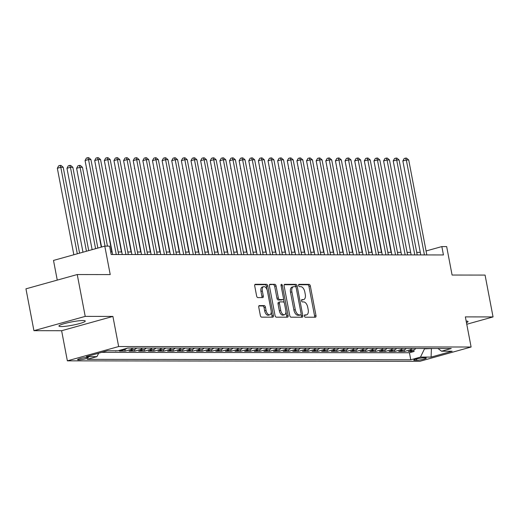 <?xml version="1.0" encoding="UTF-8"?>
<svg xmlns="http://www.w3.org/2000/svg" width="519" height="519" viewBox="0 0 519 519"><rect width="100%" height="100%" fill="white"/><g stroke="black" fill="none" stroke-linecap="round" stroke-linejoin="round"><path stroke-width="0.78" d="M304.426 316.058A1.181 0.642 74.4 0 0 305.302 317.206L315.351 317.219A1.687 0.921 74.4 0 0 315.487 317.2A1.687 0.921 74.4 0 0 315.98 315.578L310.336 286.008A1.687 0.921 74.4 0 0 309.077 284.36L299.035 284.347A1.181 0.642 74.4 0 0 298.938 284.36A1.181 0.642 74.4 0 0 298.594 285.495A1.181 0.642 74.4 0 0 299.476 286.65L300.773 286.65A5.398 2.945 74.4 0 1 304.802 291.912L305.276 294.377A5.398 2.945 74.4 0 1 303.699 299.567A5.398 2.945 74.4 0 1 303.252 299.632L301.954 299.625A1.181 0.642 74.4 0 0 301.857 299.638A1.181 0.642 74.4 0 0 301.507 300.773A1.181 0.642 74.4 0 0 302.389 301.928L303.693 301.928A5.398 2.945 74.4 0 1 307.715 307.19L308.189 309.655A5.398 2.945 74.4 0 1 306.612 314.845A5.398 2.945 74.4 0 1 306.165 314.91L304.867 314.903A1.181 0.642 74.4 0 0 304.77 314.916A1.181 0.642 74.4 0 0 304.426 316.058M61.281 326.561A13.397 1.7 169.2 0 0 76.183 324.427A13.397 1.7 169.2 0 0 85.259 321.04A13.397 1.7 169.2 0 0 82.904 320.534A13.397 1.7 169.2 0 0 68.008 322.675A13.397 1.7 169.2 0 0 58.932 326.062A13.397 1.7 169.2 0 0 61.281 326.561M466.471 322.708A13.397 1.7 169.2 0 0 468.047 321.546A13.397 1.7 169.2 0 0 466.159 321.053M78.538 359.888A5.495 0.694 169.2 0 0 84.649 359.012A5.495 0.694 169.2 0 0 88.373 357.623A5.495 0.694 169.2 0 0 87.406 357.416A5.495 0.694 169.2 0 0 81.295 358.292A5.495 0.694 169.2 0 0 77.571 359.686A5.495 0.694 169.2 0 0 78.538 359.888M259.403 305.568A1.687 0.921 74.4 0 0 259.26 305.587A1.687 0.921 74.4 0 0 258.767 307.209L260.35 315.507A1.687 0.921 74.4 0 0 261.608 317.148L272.767 317.161A1.687 0.921 74.4 0 0 272.903 317.141A1.687 0.921 74.4 0 0 273.396 315.52L267.759 285.95A1.687 0.921 74.4 0 0 266.5 284.302L255.342 284.289A1.687 0.921 74.4 0 0 255.205 284.308A1.687 0.921 74.4 0 0 254.712 285.93L256.62 295.953A1.687 0.921 74.4 0 0 257.885 297.595L262.653 297.601A1.687 0.921 74.4 0 0 262.796 297.588A1.687 0.921 74.4 0 0 263.289 295.96L262.342 290.99A4.509 2.465 74.4 0 1 263.658 286.65A4.509 2.465 74.4 0 1 267.395 290.997L271.113 310.466A4.509 2.465 74.4 0 1 269.789 314.806A4.509 2.465 74.4 0 1 266.052 310.459L265.436 307.216A1.687 0.921 74.4 0 0 264.177 305.574L259.13 305.639M466.769 324.252L493.05 316.927L485.07 275.083L452.088 275.038L446.658 246.59L441.844 246.583L443.44 254.952L111.202 254.505L109.606 246.136L104.793 246.129L53.502 260.428L57.259 280.111M85.22 316.382L33.93 330.681L61.618 330.72L112.908 316.421L85.22 316.382L77.24 274.538L110.223 274.583L104.793 246.129M112.908 316.421L118.656 346.549L471.109 347.016L419.826 361.315L67.366 360.848L118.656 346.549M493.05 316.927L465.361 316.888L471.109 347.016M289.751 315.546A1.687 0.921 74.4 0 0 291.01 317.187L302.162 317.2A1.687 0.921 74.4 0 0 302.305 317.18A1.687 0.921 74.4 0 0 302.791 315.558L297.153 285.988A1.687 0.921 74.4 0 0 295.895 284.347L284.743 284.328A1.687 0.921 74.4 0 0 284.6 284.347A1.687 0.921 74.4 0 0 284.107 285.969L289.751 315.546M287.461 317.18L276.309 317.167A1.687 0.921 74.4 0 1 275.051 315.526L269.406 285.95A1.687 0.921 74.4 0 1 269.899 284.328A1.687 0.921 74.4 0 1 270.042 284.308L274.817 284.315A1.687 0.921 74.4 0 1 276.076 285.963L278.359 297.951A1.687 0.921 74.4 0 0 279.618 299.599L282.784 299.599A1.687 0.921 74.4 0 0 282.926 299.58A1.687 0.921 74.4 0 0 283.419 297.958L281.038 285.476A1.181 0.642 74.4 0 1 281.382 284.341A1.181 0.642 74.4 0 1 282.362 285.476L288.097 315.539A1.687 0.921 74.4 0 1 287.604 317.161A1.687 0.921 74.4 0 1 287.461 317.18M33.93 330.681L25.95 288.836L77.24 274.538M110.819 350.773L115.503 350.779M122.01 349.657L124.469 349.663L119.409 351.071L125.189 351.078L124.891 349.527M132.773 348.08A6.87 5.69 90.1 0 1 130.25 349.67L134.097 349.676L129.036 351.084L134.817 351.091L134.518 349.534M142.407 348.093A6.87 5.69 90.1 0 1 139.877 349.683L143.731 349.689L138.67 351.097L144.444 351.104L144.152 349.546M152.035 348.106A6.87 5.69 90.1 0 1 149.504 349.696L153.358 349.702L148.298 351.11L154.078 351.116L153.78 349.559M161.662 348.119A6.87 5.69 90.1 0 1 159.138 349.709L162.985 349.715L157.932 351.123L163.706 351.129L163.407 349.572M171.296 348.132A6.87 5.69 90.1 0 1 168.766 349.722L172.619 349.728L167.559 351.136L173.34 351.142L173.041 349.585M180.923 348.145A6.87 5.69 90.1 0 1 178.393 349.735L182.247 349.741L177.187 351.149L182.967 351.155L182.669 349.598M190.551 348.158A6.87 5.69 90.1 0 1 188.027 349.748L191.881 349.754L186.821 351.162L192.594 351.168L192.302 349.611M200.185 348.171A6.87 5.69 90.1 0 1 197.655 349.761L201.508 349.767L196.448 351.175L202.228 351.181L201.93 349.624M209.812 348.184A6.87 5.69 90.1 0 1 207.289 349.774L211.136 349.78L206.082 351.188L211.856 351.194L211.557 349.637M219.446 348.197A6.87 5.69 90.1 0 1 216.916 349.787L220.77 349.793L215.709 351.201L221.49 351.207L221.191 349.65M229.074 348.21A6.87 5.69 90.1 0 1 226.544 349.8L230.397 349.806L225.337 351.214L231.117 351.22L230.819 349.663M238.701 348.223A6.87 5.69 90.1 0 1 236.177 349.812L240.031 349.819L234.971 351.227L240.745 351.233L240.453 349.676M248.335 348.236A6.87 5.69 90.1 0 1 245.805 349.825L249.658 349.832L244.598 351.24L250.379 351.246L250.08 349.689M257.962 348.249A6.87 5.69 90.1 0 1 255.439 349.838L259.286 349.845L254.226 351.253L260.006 351.259L259.708 349.702M267.596 348.262A6.87 5.69 90.1 0 1 265.066 349.851L268.92 349.858L263.86 351.266L269.64 351.272L269.342 349.715M277.224 348.275A6.87 5.69 90.1 0 1 274.694 349.864L278.547 349.864L273.487 351.279L279.267 351.285L278.969 349.728M286.851 348.288A6.87 5.69 90.1 0 1 284.328 349.877L288.181 349.877L283.121 351.292L288.895 351.298L288.603 349.741M296.485 348.301A6.87 5.69 90.1 0 1 293.955 349.89L297.809 349.89L292.748 351.305L298.529 351.311L298.23 349.754M306.113 348.314A6.87 5.69 90.1 0 1 303.589 349.903L307.436 349.903L302.376 351.318L308.156 351.324L307.858 349.767M315.747 348.327A6.87 5.69 90.1 0 1 313.217 349.916L317.07 349.916L312.01 351.331L317.784 351.337L317.492 349.78M325.374 348.34A6.87 5.69 90.1 0 1 322.844 349.929L326.698 349.929L321.637 351.344L327.418 351.35L327.119 349.793M335.002 348.353A6.87 5.69 90.1 0 1 332.478 349.942L336.331 349.942L331.271 351.357L337.045 351.363L336.753 349.806M344.635 348.366A6.87 5.69 90.1 0 1 342.105 349.955L345.959 349.955L340.899 351.369L346.679 351.376L346.381 349.819M354.263 348.379A6.87 5.69 90.1 0 1 351.739 349.968L355.586 349.968L350.526 351.382L356.306 351.389L356.008 349.832M363.897 348.392A6.87 5.69 90.1 0 1 361.367 349.981L365.22 349.981L360.16 351.395L365.934 351.402L365.642 349.845M373.524 348.405A6.87 5.69 90.1 0 1 370.994 349.988L374.848 349.994L369.788 351.408L375.568 351.415L375.269 349.858M383.152 348.418A6.87 5.69 90.1 0 1 380.628 350.001L384.475 350.007L379.421 351.421L385.195 351.428L384.897 349.871M392.786 348.431A6.87 5.69 90.1 0 1 390.256 350.014L394.109 350.02L389.049 351.434L394.829 351.441L394.531 349.884M402.413 348.444A6.87 5.69 90.1 0 1 399.883 350.027L403.737 350.033L398.676 351.447L404.457 351.454L409.517 350.04A6.87 5.69 -89.9 0 0 412.041 348.457M404.158 349.897L404.457 351.454M425.379 357.909L423.257 357.902A5.326 0.675 169.2 0 0 417.334 358.752A5.326 0.675 169.2 0 0 413.727 360.102A5.326 0.675 169.2 0 0 414.662 360.303L416.783 360.303A5.326 0.675 169.2 0 0 422.706 359.453A5.326 0.675 169.2 0 0 426.313 358.104A5.326 0.675 169.2 0 0 425.379 357.909M98.714 353.186L96.917 356.65L87.218 359.356L410.782 359.79L420.487 357.085L424.685 348.47M96.917 356.65L86.329 356.637L107.394 350.766L117.988 350.779L127.693 348.074L451.258 348.509L441.559 351.214L452.153 351.227L431.081 357.098L420.487 357.085M101.711 352.349L409.446 352.758L414.084 351.467L408.31 351.46L413.371 350.046A6.87 5.69 -89.9 0 0 415.894 348.457M399.883 350.027L394.829 351.441M390.256 350.014L385.195 351.428M380.628 350.001L375.568 351.415M370.994 349.988L365.934 351.402M361.367 349.981L356.306 351.389M351.739 349.968L346.679 351.376M342.105 349.955L337.045 351.363M332.478 349.942L327.418 351.35M322.844 349.929L317.784 351.337M313.217 349.916L308.156 351.324M303.589 349.903L298.529 351.311M293.955 349.89L288.895 351.298M284.328 349.877L279.267 351.285M274.694 349.864L269.64 351.272M265.066 349.851L260.006 351.259M255.439 349.838L250.379 351.246M245.805 349.825L240.745 351.233M236.177 349.812L231.117 351.22M226.544 349.8L221.49 351.207M216.916 349.787L211.856 351.194M207.289 349.774L202.228 351.181M197.655 349.761L192.594 351.168M188.027 349.748L182.967 351.155M178.393 349.735L173.34 351.142M168.766 349.722L163.706 351.129M159.138 349.709L154.078 351.116M149.504 349.696L144.444 351.104M139.877 349.683L134.817 351.091M130.25 349.67L125.189 351.078M116.593 350.779L115.555 351.065M424.756 348.846L432.827 348.483M431.425 348.483L431.081 357.098M61.618 330.72L67.366 360.848M420.293 252.377L416.718 252.37M410.659 252.364L407.091 252.357M401.031 252.351L397.457 252.344M391.397 252.338L387.829 252.331M381.77 252.325L378.195 252.318M372.142 252.312L368.568 252.305M362.509 252.299L358.94 252.292M352.881 252.286L349.306 252.279M343.247 252.273L339.679 252.266M333.62 252.26L330.045 252.253M323.992 252.247L320.418 252.24M314.358 252.234L310.79 252.228M304.731 252.221L301.156 252.215M295.103 252.208L291.529 252.202M285.469 252.195L281.901 252.189M275.842 252.182L272.267 252.176M266.208 252.169L262.64 252.163M256.581 252.156L253.006 252.15M246.953 252.143L243.379 252.137M237.319 252.13L233.751 252.13M227.692 252.117L224.117 252.117M218.058 252.104L214.49 252.104M208.43 252.091L204.856 252.091M198.803 252.078L195.228 252.078M189.169 252.065L185.601 252.065M179.542 252.052L175.967 252.052M169.908 252.039L166.339 252.039M160.28 252.026L156.706 252.026M150.653 252.013L147.078 252.013M141.019 252L137.451 252M131.391 251.987L127.817 251.987M121.757 251.975L118.189 251.975M112.13 251.968L110.722 251.962M441.844 246.583L426.08 250.975M413.792 349.91L414.084 351.467M409.446 352.758L410.782 359.79M437.952 348.489L441.559 351.214M403.737 350.033A6.87 5.69 -89.9 0 0 406.267 348.444M394.109 350.02A6.87 5.69 -89.9 0 0 396.633 348.431M384.475 350.007A6.87 5.69 -89.9 0 0 387.005 348.418M374.848 349.994A6.87 5.69 -89.9 0 0 377.378 348.405M365.22 349.981A6.87 5.69 -89.9 0 0 367.744 348.392M355.586 349.968A6.87 5.69 -89.9 0 0 358.116 348.385M345.959 349.955A6.87 5.69 -89.9 0 0 348.483 348.372M336.331 349.942A6.87 5.69 -89.9 0 0 338.855 348.359M326.698 349.929A6.87 5.69 -89.9 0 0 329.228 348.346M317.07 349.916A6.87 5.69 -89.9 0 0 319.594 348.333M307.436 349.903A6.87 5.69 -89.9 0 0 309.966 348.32M297.809 349.89A6.87 5.69 -89.9 0 0 300.339 348.307M288.181 349.877A6.87 5.69 -89.9 0 0 290.705 348.294M278.547 349.864A6.87 5.69 -89.9 0 0 281.077 348.281M268.92 349.858A6.87 5.69 -89.9 0 0 271.443 348.268M259.286 349.845A6.87 5.69 -89.9 0 0 261.816 348.255M249.658 349.832A6.87 5.69 -89.9 0 0 252.189 348.243M240.031 349.819A6.87 5.69 -89.9 0 0 242.555 348.23M230.397 349.806A6.87 5.69 -89.9 0 0 232.927 348.217M220.77 349.793A6.87 5.69 -89.9 0 0 223.293 348.204M211.136 349.78A6.87 5.69 -89.9 0 0 213.666 348.191M201.508 349.767A6.87 5.69 -89.9 0 0 204.038 348.178M191.881 349.754A6.87 5.69 -89.9 0 0 194.404 348.165M182.247 349.741A6.87 5.69 -89.9 0 0 184.777 348.152M172.619 349.728A6.87 5.69 -89.9 0 0 175.143 348.139M162.985 349.715A6.87 5.69 -89.9 0 0 165.516 348.126M153.358 349.702A6.87 5.69 -89.9 0 0 155.888 348.113M143.731 349.689A6.87 5.69 -89.9 0 0 146.254 348.1M134.097 349.676A6.87 5.69 -89.9 0 0 136.627 348.087M124.469 349.663A6.87 5.69 -89.9 0 0 126.733 348.34M304.445 315.293L304.783 315.293A5.398 2.945 74.4 0 0 305.224 315.234L306.612 314.845M303.699 299.567L302.311 299.956A5.398 2.945 74.4 0 1 301.863 300.014L301.533 300.014M314.501 317.219A1.687 0.921 74.4 0 0 314.592 315.967L308.954 286.391A1.687 0.921 74.4 0 0 307.696 284.749L298.613 284.736M295.901 287.091L295.765 286.378A1.687 0.921 74.4 0 0 294.507 284.73L284.204 284.717M301.312 317.2A1.687 0.921 74.4 0 0 301.409 315.948L301.124 314.449M300.683 314.903A1.181 0.642 74.4 0 0 300.78 314.89A1.181 0.642 74.4 0 0 301.124 313.748L296.174 287.792A1.181 0.642 74.4 0 0 295.292 286.644L293.923 286.644A5.398 2.945 74.4 0 0 293.475 286.702A5.398 2.945 74.4 0 0 291.899 291.892L295.285 309.635A5.398 2.945 74.4 0 0 299.314 314.897L300.683 314.903L299.294 315.286A1.181 0.642 74.4 0 0 299.392 315.273A1.181 0.642 74.4 0 0 299.482 315.234M293.475 286.702L292.093 287.085A5.398 2.945 74.4 0 0 290.517 292.281L291.899 291.892M299.294 315.286L297.925 315.286A5.398 2.945 74.4 0 1 293.897 310.025L290.517 292.281M269.504 284.697L274.817 284.315M281.668 299.911A1.687 0.921 74.4 0 1 281.538 299.969A1.687 0.921 74.4 0 1 281.402 299.988L278.236 299.982A1.687 0.921 74.4 0 1 276.977 298.341L274.687 286.345A1.687 0.921 74.4 0 0 273.429 284.704M283.445 298.814L284.185 302.694M285.93 311.828L286.709 315.928L288.097 315.539M280.734 310.401A4.509 2.465 74.4 0 0 284.477 314.748A4.509 2.465 74.4 0 0 285.794 310.407L284.483 303.544A1.687 0.921 74.4 0 0 283.225 301.902L280.059 301.896A1.687 0.921 74.4 0 0 279.923 301.915A1.687 0.921 74.4 0 0 279.43 303.537L280.734 310.401L279.352 310.784A4.509 2.465 74.4 0 0 283.089 315.13L284.477 314.748M279.793 301.974L278.671 302.285A1.687 0.921 74.4 0 0 278.534 302.305A1.687 0.921 74.4 0 0 278.041 303.926L279.43 303.537M279.352 310.784L278.041 303.926M286.611 317.18A1.687 0.921 74.4 0 0 286.709 315.928M269.789 314.806L268.407 315.195A4.509 2.465 74.4 0 1 264.664 310.849L264.048 307.605A1.687 0.921 74.4 0 0 262.789 305.957L258.864 305.951M263.658 286.65L262.27 287.039A4.509 2.465 74.4 0 0 260.953 291.38L262.342 290.99M261.803 297.601A1.687 0.921 74.4 0 0 261.9 296.349L260.953 291.38M266.987 289.57L266.37 286.332A1.687 0.921 74.4 0 0 265.112 284.691L254.81 284.678M271.917 317.161A1.687 0.921 74.4 0 0 272.008 315.909L271.242 311.893M375.425 168.604L391.086 252.338M375.127 168.688L375.36 168.26M424.425 254.926L406.319 159.995L408.725 159.995L426.832 254.926M420.773 254.92L402.854 160.961L406.319 159.995L405.586 158.107L406.546 158.107L408.725 159.995M402.854 160.961L404.197 158.496L405.586 158.107M365.798 168.591L381.452 252.325M365.499 168.675L365.733 168.247M356.17 168.578L371.825 252.312M355.865 168.662L356.099 168.234M346.536 168.565L362.197 252.299M346.238 168.649L346.471 168.221M336.909 168.552L352.563 252.286M336.61 168.636L336.844 168.208M414.798 254.913L396.685 159.982L399.092 159.982L417.205 254.913M411.145 254.907L393.22 160.948L396.685 159.982L395.952 158.094L396.918 158.094L399.092 159.982M393.22 160.948L394.57 158.483L395.952 158.094M405.164 254.9L387.057 159.969L389.464 159.969L407.571 254.9M401.518 254.894L383.593 160.935L387.057 159.969L386.324 158.081L387.284 158.081L389.464 159.969M383.593 160.935L384.936 158.47L386.324 158.081M395.536 254.887L377.43 159.956L379.837 159.956L397.943 254.887M391.884 254.881L373.959 160.922L377.43 159.956L376.697 158.068L377.657 158.068L379.837 159.956M373.959 160.922L375.308 158.457L376.697 158.068M385.909 254.874L367.796 159.943L370.203 159.943L388.316 254.874M382.256 254.868L364.332 160.909L367.796 159.943L367.063 158.055L368.029 158.055L370.203 159.943M364.332 160.909L365.681 158.444L367.063 158.055M327.275 168.539L342.936 252.273M326.976 168.623L327.21 168.195M376.275 254.861L358.168 159.93L360.575 159.93L378.682 254.861M372.623 254.855L354.704 160.896L358.168 159.93L357.435 158.042L358.395 158.042L360.575 159.93M354.704 160.896L356.047 158.431L357.435 158.042M317.647 168.526L333.308 252.26M317.349 168.61L317.583 168.182M366.648 254.848L348.534 159.917L350.941 159.917L369.054 254.848M362.995 254.842L345.07 160.884L348.534 159.917L347.801 158.029L348.768 158.029L350.941 159.917M345.07 160.884L346.42 158.418L347.801 158.029M308.02 168.513L323.674 252.247M307.715 168.597L307.949 168.169M357.014 254.835L338.907 159.904L341.314 159.904L359.42 254.835M353.368 254.829L335.443 160.871L338.907 159.904L338.174 158.016L339.141 158.016L341.314 159.904M335.443 160.871L336.786 158.405L338.174 158.016M298.386 168.5L314.047 252.234M298.088 168.584L298.321 168.156M347.386 254.823L329.28 159.891L331.686 159.891L349.793 254.823M343.734 254.816L325.809 160.858L329.28 159.891L328.546 158.003L329.507 158.003L331.686 159.891M325.809 160.858L327.158 158.392L328.546 158.003M288.759 168.487L304.413 252.221M288.46 168.571L288.694 168.143M337.759 254.81L319.646 159.878L322.052 159.878L340.166 254.81M334.106 254.803L316.181 160.845L319.646 159.878L318.913 157.99L319.879 157.997L322.052 159.878M316.181 160.845L317.531 158.379L318.913 157.99M279.125 168.474L294.786 252.208M278.826 168.558L279.06 168.13M328.125 254.797L310.018 159.865L312.425 159.865L330.532 254.797M324.472 254.79L306.554 160.832L310.018 159.865L309.285 157.977L310.245 157.984L312.425 159.865M306.554 160.832L307.897 158.366L309.285 157.977M269.497 168.461L285.158 252.195M269.199 168.545L269.432 168.117M318.497 254.784L300.384 159.852L302.798 159.852L320.904 254.784M314.845 254.777L296.92 160.819L300.384 159.852L299.658 157.964L300.618 157.971L302.798 159.852M296.92 160.819L298.269 158.353L299.658 157.964M259.87 168.448L275.524 252.182M259.571 168.532L259.798 168.104M308.863 254.771L290.757 159.839L293.164 159.839L311.27 254.771M305.217 254.764L287.292 160.806L290.757 159.839L290.024 157.951L290.99 157.958L293.164 159.839M287.292 160.806L288.635 158.34L290.024 157.951M299.236 254.758L281.129 159.826L283.536 159.826L301.643 254.758M295.583 254.751L277.659 160.793L281.129 159.826L280.396 157.938L281.356 157.945L283.536 159.826M277.659 160.793L279.008 158.327L280.396 157.938M289.608 254.745L271.495 159.813L273.902 159.813L292.015 254.745M285.956 254.738L268.031 160.78L271.495 159.813L270.762 157.925L271.729 157.932L273.902 159.813M268.031 160.78L269.38 158.314L270.762 157.925M250.236 168.435L265.897 252.169M249.937 168.519L250.171 168.091M240.608 168.422L256.263 252.156M240.31 168.506L240.544 168.078M230.974 168.409L246.635 252.143M230.676 168.493L230.91 168.065M279.975 254.732L261.868 159.8L264.275 159.807L282.381 254.732M276.322 254.725L258.404 160.767L261.868 159.8L261.135 157.912L262.095 157.919L264.275 159.807M258.404 160.767L259.747 158.301L261.135 157.912M221.347 168.396L237.008 252.13M221.049 168.48L221.282 168.052M270.347 254.719L252.234 159.787L254.647 159.794L272.754 254.719M266.695 254.712L248.77 160.754L252.234 159.787L251.507 157.899L252.468 157.906L254.647 159.794M248.77 160.754L250.119 158.289L251.507 157.899M211.72 168.383L227.374 252.117M211.421 168.467L211.655 168.039M260.713 254.706L242.607 159.774L245.013 159.781L263.127 254.706M257.067 254.699L239.142 160.741L242.607 159.774L241.873 157.886L242.84 157.893L245.013 159.781M239.142 160.741L240.485 158.276L241.873 157.886M202.086 168.37L217.746 252.104M201.787 168.454L202.021 168.026M251.086 254.693L232.979 159.761L235.386 159.768L253.493 254.693M247.433 254.686L229.508 160.728L232.979 159.761L232.246 157.88L233.206 157.88L235.386 159.768M229.508 160.728L230.858 158.263L232.246 157.88M192.458 168.357L208.113 252.091M192.16 168.441L192.393 168.013M241.458 254.68L223.345 159.748L225.752 159.755L243.865 254.686M237.806 254.673L219.881 160.715L223.345 159.748L222.612 157.867L223.579 157.867L225.752 159.755M219.881 160.715L221.23 158.25L222.612 157.867M182.824 168.344L198.485 252.078M182.526 168.428L182.759 168M231.824 254.667L213.718 159.735L216.125 159.742L234.231 254.673M228.178 254.66L210.253 160.702L213.718 159.735L212.985 157.854L213.945 157.854L216.125 159.742M210.253 160.702L211.596 158.237L212.985 157.854M173.197 168.331L188.858 252.065M172.898 168.416L173.132 167.994M222.197 254.654L204.084 159.722L206.497 159.729L224.604 254.66M218.544 254.647L200.619 160.689L204.084 159.722L203.357 157.841L204.317 157.841L206.497 159.729M200.619 160.689L201.969 158.224L203.357 157.841M163.569 168.325L179.224 252.052M163.271 168.403L163.504 167.981M212.563 254.641L194.456 159.709L196.863 159.716L214.976 254.647M208.917 254.634L190.992 160.676L194.456 159.709L193.723 157.828L194.69 157.828L196.863 159.716M190.992 160.676L192.341 158.211L193.723 157.828M153.935 168.312L169.596 252.039M153.637 168.39L153.871 167.968M144.308 168.299L159.962 252.026M144.01 168.377L144.243 167.955M134.68 168.286L150.335 252.013M134.376 168.364L134.609 167.942M202.935 254.628L184.829 159.696L187.236 159.703L205.342 254.634M199.283 254.621L181.365 160.663L184.829 159.696L184.096 157.815L185.056 157.815L187.236 159.703M181.365 160.663L182.707 158.198L184.096 157.815M193.308 254.615L175.195 159.683L177.602 159.69L195.715 254.621M189.656 254.608L171.731 160.65L175.195 159.683L174.462 157.802L175.428 157.802L177.602 159.69M171.731 160.65L173.08 158.185L174.462 157.802M183.674 254.602L165.567 159.67L167.974 159.677L186.081 254.608M180.028 254.595L162.103 160.637L165.567 159.67L164.834 157.789L165.795 157.789L167.974 159.677M162.103 160.637L163.446 158.172L164.834 157.789M125.047 168.273L140.707 252M124.748 168.351L124.982 167.929M174.047 254.589L155.94 159.657L158.347 159.664L176.454 254.595M170.394 254.582L152.469 160.624L155.94 159.657L155.207 157.776L156.167 157.776L158.347 159.664M152.469 160.624L153.819 158.159L155.207 157.776M115.419 168.26L131.073 251.987M115.121 168.338L115.354 167.916M164.419 254.576L146.306 159.644L148.713 159.651L166.826 254.582M160.767 254.57L142.842 160.611L146.306 159.644L145.573 157.763L146.54 157.763L148.713 159.651M142.842 160.611L144.191 158.146L145.573 157.763M105.785 168.247L121.446 251.975M105.487 168.325L105.72 167.903M154.785 254.563L136.679 159.631L139.086 159.638L157.192 254.57M151.133 254.557L133.214 160.598L136.679 159.631L135.946 157.75L136.906 157.75L139.086 159.638M133.214 160.598L134.557 158.133L135.946 157.75M96.158 168.234L111.819 251.962M95.859 168.312L96.093 167.89M145.158 254.55L127.045 159.618L129.452 159.625L147.565 254.557M141.505 254.544L123.58 160.585L127.045 159.618L126.312 157.737L127.278 157.737L129.452 159.625M123.58 160.585L124.93 158.12L126.312 157.737M86.53 168.221L101.263 247.115M86.225 168.305L86.459 167.877M97.87 248.063L82.469 167.326L80.062 167.326L76.598 168.292L92.123 249.665M76.598 168.292L77.947 165.827L79.329 165.438L80.062 167.326L95.587 248.698M79.329 165.438L80.296 165.438L82.469 167.326M88.73 250.606L72.842 167.313L70.435 167.313L66.97 168.279L82.982 252.215M66.97 168.279L68.313 165.814L69.702 165.425L70.435 167.313L86.446 251.248M69.702 165.425L70.662 165.425L72.842 167.313M135.524 254.537L117.417 159.605L119.824 159.612L137.931 254.544M131.878 254.531L113.953 160.572L117.417 159.605L116.684 157.724L117.644 157.724L119.824 159.612M113.953 160.572L115.296 158.107L116.684 157.724M125.896 254.524L107.79 159.593L110.197 159.599L128.303 254.531M122.244 254.524L104.319 160.559L107.79 159.593L107.057 157.711L108.017 157.711L110.197 159.599M104.319 160.559L105.668 158.094L107.057 157.711M116.269 254.511L98.156 159.58L100.563 159.586L118.676 254.518M112.617 254.511L94.692 160.546L98.156 159.58L97.423 157.698L98.389 157.698L100.563 159.586M94.692 160.546L96.041 158.081L97.423 157.698M79.589 253.155L63.214 167.3L60.801 167.3L57.337 168.266L73.841 254.758M57.337 168.266L58.686 165.801L60.074 165.412L60.801 167.3L77.305 253.791M60.074 165.412L61.034 165.412L63.214 167.3M105.039 246.129L88.528 159.567L90.935 159.573L107.446 246.136M101.562 247.031L85.064 160.533L88.528 159.567L87.795 157.685L88.755 157.685L90.935 159.573M85.064 160.533L86.407 158.068L87.795 157.685M409.517 350.04L413.371 350.046M416.523 358.953L416.783 360.303M414.525 359.57L414.662 360.303M304.783 315.293L306.165 314.91M301.863 300.014L303.252 299.632M307.696 284.749L309.077 284.36M308.954 286.391L310.336 286.008M314.592 315.967L315.98 315.578M294.507 284.73L295.895 284.347M295.765 286.378L297.153 285.988M301.409 315.948L302.791 315.558M293.897 310.025L295.285 309.635M297.925 315.286L299.314 314.897M274.687 286.345L276.076 285.963M276.977 298.341L278.359 297.951M278.236 299.982L279.618 299.599M281.402 299.988L282.784 299.599M281.103 285.826L282.362 285.476M262.789 305.957L264.177 305.574M264.048 307.605L265.436 307.216M264.664 310.849L266.052 310.459M261.9 296.349L263.289 295.96M265.112 284.691L266.5 284.302M266.37 286.332L267.759 285.95M272.008 315.909L273.396 315.52M299.392 315.273L300.78 314.89M281.538 299.969L282.926 299.58M278.534 302.305L279.923 301.915"/></g></svg>
